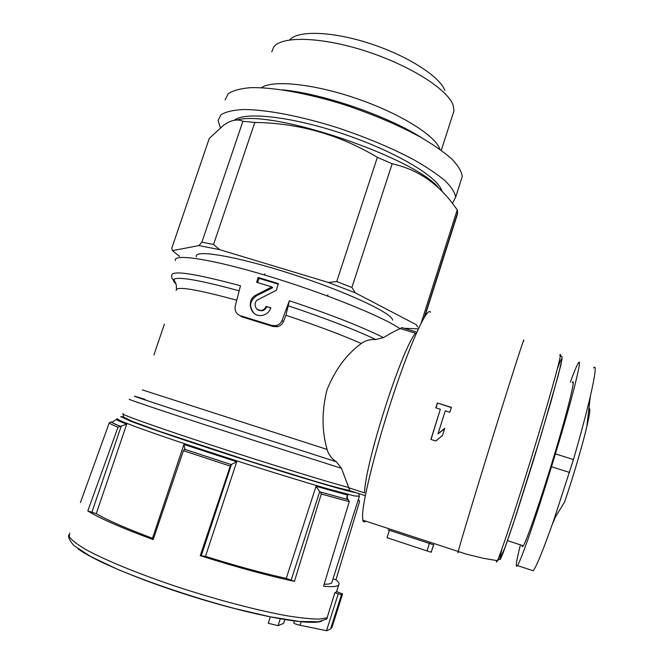 <?xml version="1.0" encoding="UTF-8"?>
<svg xmlns="http://www.w3.org/2000/svg" width="664" height="664" viewBox="0 0 664 664"><rect width="100%" height="100%" fill="white"/><g stroke="black" fill="none" stroke-linecap="round" stroke-linejoin="round"><path stroke-width="1" d="M175.852 283.636C173.528 281.71 172.839 280.291 173.777 279.378C172.233 279.569 171.544 278.274 171.71 275.494C171.478 269.974 194.394 273.402 240.476 285.777L235.239 306.087C234.517 310.744 236.201 313.939 240.277 315.674L271.775 325.418L273.078 326.505L277.212 326.713C280.125 326.074 282.192 324.422 283.403 321.741L285.935 315.276L288.201 305.805C325.277 318.197 354.452 329.435 375.724 339.52C370.006 339.262 365.217 340.582 361.341 343.479C346.575 354.236 335.129 369.665 327.012 389.785C321.708 410.958 321.733 430.836 327.095 449.428C328.456 454.4 331.535 458.509 336.341 461.762L341.487 468.319L349.795 490.53C342.3 489.028 330.738 485.965 315.093 481.325L249.863 461.231L158.812 431.102L131.887 421.2L123.836 417.258L122.973 414.062M240.277 315.674L241.771 316.811L273.078 326.505M522.253 545.468C522.211 546.821 522.56 546.928 523.282 545.8C526.768 540.762 541.816 496.863 555.27 451.844C568.766 406.766 576.045 376.281 572.235 382.638M570.359 382.066C574.036 372.047 576.642 365.781 578.186 363.283C583.224 354.344 572.932 396.458 555.411 453.877L551.494 466.742C536.52 516.069 521.049 560.599 517.447 565.57C515.214 568.625 516.202 561.719 520.402 544.862M433.708 544.679L431.226 552.232L433.542 544.82L388.017 529.831M271.775 325.418L275.909 325.601C278.814 324.928 280.855 323.235 282.034 320.513L289.346 300.709L288.201 305.805M375.724 339.52L383.518 337.611C389.942 333.643 395.445 330.672 400.018 328.713L401.878 327.576M365.723 521.14C364.262 522.427 363.299 522.103 362.818 520.186L362.552 515.015C363.108 497.892 377.534 441.377 394.931 389.909C412.327 338.341 427.608 306.253 430.504 312.263M451.404 407.389L449.843 412.228L445.27 410.8L437.983 433.907L444.747 428.305L442.556 435.36L435.808 440.987L430.886 439.427L440.356 409.256L435.8 407.829L437.369 403.007L451.404 407.389M358.344 499.843L359.191 500.316L359.49 501.71L335.951 579.747C338.723 582.013 339.653 583.756 338.748 584.967L336.424 591.964L336.756 591.616L342.616 593.965L341.487 594.695L334.822 592.786L326.746 618.989M342.616 593.965L331.992 627.372L330.448 628.957L326.796 630.75L300.078 625.256C295.762 624.243 293.654 623.446 293.754 622.857L294.393 620.873M284.856 619.487L283.603 623.38L278.067 625.646L268.256 623.272L270.339 616.831M278.067 625.646L280.299 618.715M80.427 502.565L109.253 422.843C109.527 423.474 112.44 424.943 117.993 427.243L87.806 510.956C99.583 518.293 121.379 527.839 153.168 539.6L183.397 450.69L230.259 466.095L200.254 555.677C236.318 567.089 267.716 575.646 294.442 581.349L321.276 494.033L349.289 501.66L323.542 586.212C331.768 586.993 336.731 586.686 338.424 585.283M336.424 591.964L334.822 592.786M124.699 417.847C122.276 418.544 163.311 433.235 221.137 452.035C278.897 470.834 335.876 487.999 349.554 490.937L349.795 490.53M153.923 354.933L164.39 324.173M266.081 306.37L270.87 307.88C269.318 312.08 266.38 314.603 262.048 315.433C250.511 317.575 245.589 300.02 256.047 295.065L271.858 286.889L256.628 282.291L258.13 277.452L278.399 283.611L276.324 290.309L258.18 299.547C252.635 302.128 255.167 311.416 261.243 310.428C263.616 310.03 265.226 308.677 266.081 306.37L270.796 308.121M111.56 421.972C111.826 422.578 114.764 424.03 120.383 426.329L126.708 424.205C119.769 421.466 116.358 419.856 116.49 419.366L112.274 422.121L111.228 421.864L109.253 422.843M117.993 427.243L120.383 426.329M184.459 449.213L231.23 464.576L236.733 461.746L183.953 444.44L184.882 449.005L183.397 450.69M230.259 466.095L231.23 464.576M320.255 491.958L348.276 499.643L347.72 499.378L346.998 496.406L347.778 495.136L316.031 486.264L319.699 491.684L320.529 492.057L321.276 494.033M349.289 501.66L348.276 499.643M328.423 282.482L355.265 292.807L351.903 287.429L336.731 281.569L328.423 282.482L219.601 249.647L198.926 245.589L201.873 242.194L213.551 244.452L254.818 122.458C298.626 123.039 339.478 134.659 377.368 157.302L392.158 163.776C416.751 169.212 437.07 182.691 453.114 204.213L457.247 209.807L457.604 213.642L424.844 316.429M219.601 249.647L213.551 244.452M355.265 292.807L416.278 324.696L417.805 327.053M201.873 242.194L242.899 121.305L254.818 122.458M336.731 281.569L377.368 157.302M351.903 287.429L392.158 163.776M421.134 323.094L457.247 209.807M196.337 256.736C193.39 248.992 236.351 256.113 291.38 273.925C346.392 291.654 392.441 313.284 392.607 320.131M179.504 256.354L172.433 250.643L171.777 248.203L209.293 138.403L223.693 125.147C231.089 119.993 237.496 118.707 242.899 121.305M404.193 328.29L417.863 328.846M198.926 245.589L172.433 250.643M236.957 120.018C272.622 109.12 416.245 158.098 439.186 188.593M261.442 87.723C272.788 79.572 314.396 83.863 357.697 98.919C401.023 113.893 435.816 135.971 439.867 149.284M271.784 51.85L273.726 47.019C281.743 35.765 321.442 36.761 365.64 51.086C409.837 65.313 447.461 89.291 453.047 104.937L454.018 110.705L452.707 114.806M289.72 39.906C297.688 30.212 332.241 31.216 369.914 43.525C407.605 55.759 439.734 76.468 444.855 90.42M183.953 444.44L152.496 538.272C126.069 528.378 107.319 520.178 96.247 513.662L87.806 510.956M316.031 486.264L286.259 578.385C262.894 573.231 235.969 565.894 205.475 556.357L200.254 555.677M332.274 581.124L331.676 583C330.556 583.864 328.049 584.27 324.148 584.229M123.338 416.834L120.69 416.66L130.974 421.325C145.64 426.911 174.258 436.787 209.202 448.275C272.215 468.958 339.138 489.227 353.514 492.231L356.194 492.746M335.951 579.747L332.979 578.917M294.442 581.349L286.259 578.385M152.496 538.272L153.484 538.662M349.239 487.907L364.544 492.904C365.059 463.439 401.388 349.887 415.49 333.22L400.292 328.589M389.378 530.279L387.037 537.682L427.018 550.929L431.218 552.24L433.534 544.82M533.308 570.7C536.819 565.844 543.758 548.647 554.133 519.099L573.455 459.546C580.593 434.879 586.212 413.846 590.296 396.433C595.459 373.807 596.554 364.304 593.583 367.939M451.346 407.563L437.369 403.007M437.476 403.222L435.999 407.895M431.052 439.477L440.356 409.256M444.589 428.811L437.983 433.907M271.858 286.889L272.672 287.711L256.694 295.654C249.614 300.809 248.751 306.71 254.104 313.342M257.217 309.349L261.691 310.827C264.081 310.437 265.716 309.1 266.588 306.826M278.224 284.167L259.018 278.332L258.13 277.452M259.018 278.332L257.607 282.582M282.922 89.914C323.575 93.782 388.025 116.134 421.872 137.896M225.096 99.899L228.175 93.782C232.84 90.561 240.285 88.528 250.511 87.673C273.078 87.025 308.179 93.309 345.197 105.036C373.5 114.523 398.583 125.205 420.445 137.091C433.542 144.793 444.05 152.139 451.96 159.128C458.226 165.734 461.663 171.528 462.269 176.508L460.841 180.973M220.373 127.687L218.074 120.466L220.996 114.789C225.569 111.876 232.931 110.124 243.082 109.535C265.525 109.402 300.584 116.026 337.661 127.787C366.03 137.265 391.212 147.806 413.216 159.401C426.412 166.896 437.02 173.993 445.038 180.708C451.412 187.032 454.948 192.527 455.653 197.2L452.433 203.333M234.342 120.25C244.875 111.178 293.687 116.806 345.811 134.792C397.96 152.678 439.029 177.819 441.934 191.298M285.935 315.276C316.23 325.36 341.371 334.764 361.341 343.479M289.346 300.709C330.531 314.504 361.921 326.804 383.518 337.611M458.45 551.751C457.861 553.344 457.77 553.311 458.177 551.659C459.895 544.455 477.291 486.845 495.493 428.321C513.712 369.757 525.88 332.224 523.589 341.221M326.505 630.7L338.208 593.94M300.078 625.256L301.24 621.629M330.763 628.368L341.487 594.695M77.821 548.655C94.421 561.362 149.226 583.922 206.587 600.82C263.981 617.761 311.225 625.505 321.716 621.155M69.745 532.976L69.272 536.728C71.654 540.098 77.082 544.314 85.54 549.369C104.879 560.067 138.942 574.061 178.184 587.134C217.709 600.048 258.039 610.589 287.022 615.785C300.526 617.952 311.291 619.055 319.334 619.089L327.327 617.777M123.297 413.73C117.561 413.182 153.691 426.222 210.77 444.913C267.758 463.58 329.444 482.545 349.106 487.592M129.679 399.305C124.957 398.276 154.505 408.327 204.396 424.595L341.487 468.319M145.084 399.363C122.483 392.399 135.365 396.84 183.729 412.693L336.341 461.762M142.337 389.884L327.095 449.428M176.159 290.442C175.57 285.835 195.772 289.089 236.757 300.203M176.433 289.23C176.533 286.151 176.176 283.901 175.362 282.466L173.777 279.378C178.168 276.349 199.964 280.158 239.173 290.815M175.371 260.529C173.08 253.258 211.766 259.051 268.214 276.099C324.588 293.073 382.97 316.736 400.018 328.713M111.228 421.864C111.494 422.47 114.432 423.922 120.035 426.222M184.36 449.196L231.147 464.568M320.529 492.057L348.542 499.743M143.532 425.649L142.353 425.317M416.843 332.141L401.911 327.593M117.13 418.486C116.524 418.826 118.831 420.088 124.068 422.296L135.995 426.861C156.331 434.306 190.518 445.917 228.333 458.16C266.281 470.386 303.448 481.823 328.423 489.011L354.427 495.925L359.531 496.298M343.354 489.418L341.346 488.671M135.879 422.777L134.676 422.453M126.708 424.205L96.247 513.662M236.733 461.746L205.475 556.357M347.778 495.136L346.799 498.191M319.699 491.684L291.206 579.971M231.429 464.534L201.35 555.469M121.122 426.487L91.939 512.102M501.942 548.854L499.926 557.893L500.241 559.561L503.03 553.17L515.521 516.957L533.723 459.496L550.879 401.994L560.773 365.449L562.034 358.684C561.653 358.103 560.142 361.316 557.486 368.329M496.506 560.565C496.224 562.466 496.514 562.508 497.386 560.69C501.063 553.319 519.206 498.108 536.28 441.751C553.386 385.344 563.329 348.085 559.735 355.364L561.927 356.435L562.026 359.124L558.142 375.791L540.687 436.555L513.322 523.556L505.246 546.97L499.975 558.731L497.386 560.69L483.176 558.25L466.41 554.166L362.818 520.186M429.741 543.609L429.915 543.052M427.018 550.929L429.351 543.484M282.034 320.513L283.403 321.741M551.494 466.742L569.546 472.444M555.411 453.877L573.455 459.546M552.066 524.992L555.345 517.123M590.296 396.433L586.81 426.703C582.411 445.561 572.824 478.08 564.616 501.918C572.8 478.113 582.419 445.469 586.81 426.703C589.947 413.207 590.636 407.248 588.868 408.816M256.694 295.654L256.047 295.065M327.518 295.978L327.908 294.774M264.496 274.987L264.894 273.784M330.448 628.957L331.759 627.621L342.408 594.147M326.754 619.006L318.197 621.794L299.497 621.462L270.273 616.823L233.637 608.274C193.249 597.426 150.711 583.133 117.487 569.272L90.536 556.457L73.978 545.592C69.745 540.869 68.019 537.284 68.79 534.844M424.271 317.367L457.679 212.538M441.278 150.305L454.018 110.705M331.676 583L359.241 496.689L358.834 493.609M347.006 496.406L346.782 497.104M364.528 495.469L349.77 490.646M523.282 545.8L507.504 540.645M275.917 325.667L277.22 326.771M517.447 565.57L533.283 570.783M564.616 501.918L554.141 519.099M261.691 310.827L261.243 310.437M455.653 197.2L462.269 176.508"/></g></svg>
